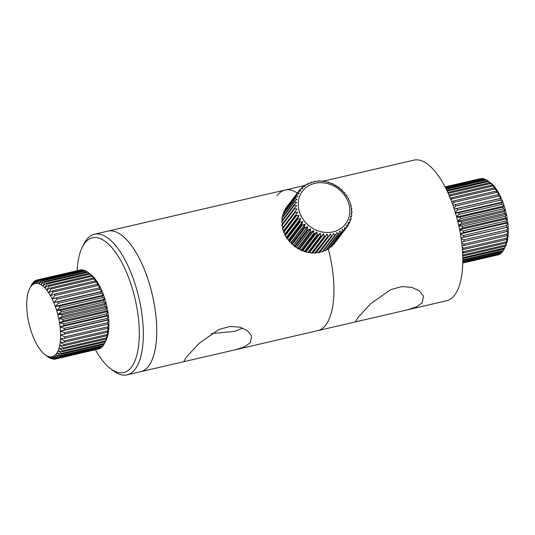 <?xml version="1.0" encoding="UTF-8"?>
<svg xmlns="http://www.w3.org/2000/svg" width="535" height="535" viewBox="0 0 535 535"><rect width="100%" height="100%" fill="white"/><g stroke="black" fill="none" stroke-linecap="round" stroke-linejoin="round"><path stroke-width="0.8" d="M422.356 302.629L416.511 306.896L407.195 309.892L357.052 321.522L355.822 321.368L357.922 317.576L370.688 303.699L390.664 289.662L401.745 286.613L411.776 287.322L419.32 290.893L423.386 295.975L422.356 302.629M323.2 181.184L413.943 160.139A72.178 28.897 76.9 0 1 455.445 212.823A72.178 28.897 76.9 0 1 454.569 295.159A72.178 28.897 76.9 0 1 446.558 300.764L407.195 309.892M277.063 195.636A72.178 28.897 76.9 0 1 285.081 190.025A72.178 28.897 76.9 0 1 297.32 193.028A72.178 28.897 -103.1 0 0 285.081 190.025L304.589 185.505M328.37 249.083A72.178 28.897 76.9 0 1 325.708 325.046A72.178 28.897 76.9 0 1 317.696 330.65A72.178 28.897 -103.1 0 0 328.37 249.083M211.278 333.639L234.651 331.386L242.669 328.055M250.54 342.48L244.696 346.74L235.38 349.743L185.237 361.372L184.007 361.219L186.106 357.42L198.873 343.55L218.848 329.513L229.93 326.457L239.961 327.166L247.504 330.737L251.57 335.826L250.54 342.48M285.081 190.025L107.896 231.12A72.178 28.897 -103.1 0 1 145.808 273.158A72.178 28.897 -103.1 0 1 140.511 371.745A72.178 28.897 -103.1 0 0 148.523 366.141A72.178 28.897 -103.1 0 0 149.399 283.811A72.178 28.897 -103.1 0 0 107.896 231.12L94.468 234.236A72.178 28.897 76.9 0 1 135.977 286.921A72.178 28.897 76.9 0 1 135.101 369.257A72.178 28.897 76.9 0 1 127.083 374.861A72.178 28.897 76.9 0 1 113.146 370.648L110.364 368.515A69.169 27.693 -103.1 0 0 131.403 367.177A69.169 27.693 -103.1 0 0 128.801 278.073A69.169 27.693 -103.1 0 0 84.784 243.157A69.169 27.693 -103.1 0 0 82.25 247.29A69.169 27.693 -103.1 0 0 77.08 270.69M95.424 349.783A69.169 27.693 -103.1 0 0 110.364 368.515M82.25 247.29L83.808 244.154A72.178 28.897 76.9 0 1 86.456 239.84A72.178 28.897 76.9 0 1 94.468 234.236M318.345 181.111L321.127 181.158M321.93 181.218L324.732 181.599M324.845 181.305L328.309 182.468M329.099 182.716L331.8 183.752M332.563 184.093L335.164 185.431M335.886 185.852L338.334 187.477M339.009 187.979L341.263 189.858M341.878 190.433L343.905 192.54M344.453 193.175L346.219 195.476M346.687 196.158L348.813 199.167M348.553 199.348L350.231 202.471M350.017 202.685L350.866 205.34M333.847 244.234L333.372 244.789A30.074 26.168 37.4 0 0 333.847 244.234L346.453 227.743A30.074 26.168 -142.6 0 1 345.971 228.298L344.774 227.321L344.172 230.117A30.074 26.168 -142.6 0 1 343.617 230.598L342.514 229.294L341.564 232.157A30.074 26.168 -142.6 0 1 340.935 232.558L339.859 231.033L338.662 233.822A30.074 26.168 -142.6 0 1 337.98 234.143L336.809 232.458L335.512 235.099A30.074 26.168 -142.6 0 1 334.783 235.326L333.693 233.421L332.175 235.955A30.074 26.168 -142.6 0 1 331.406 236.089L330.57 233.962L328.691 236.39A30.074 26.168 -142.6 0 1 327.901 236.423L327.199 234.129L325.12 236.383A30.074 26.168 -142.6 0 1 324.317 236.323L323.769 233.882L321.515 235.942A30.074 26.168 -142.6 0 1 320.712 235.781L320.345 233.22L317.937 235.072A30.074 26.168 -142.6 0 1 317.148 234.818L316.974 232.157L314.44 233.788A30.074 26.168 -142.6 0 1 313.677 233.447L313.563 230.632L311.082 232.11A30.074 26.168 -142.6 0 1 310.353 231.682L310.614 228.9L307.913 230.063A30.074 26.168 -142.6 0 1 307.572 229.816A30.074 26.168 -142.6 0 1 307.237 229.562L294.631 246.053A30.074 26.168 37.4 0 0 294.966 246.307A30.074 26.168 37.4 0 0 295.307 246.555L295.347 247.07L294.725 246.615L293.588 245.257L307.719 226.76L304.977 227.683A30.074 26.168 -142.6 0 1 304.361 227.107L291.762 243.599A30.074 26.168 37.4 0 0 292.377 244.174L304.977 227.683M331.566 246.608L331.011 247.096A30.074 26.168 37.4 0 0 331.566 246.608L344.172 230.117M328.958 248.648L328.336 249.056A30.074 26.168 37.4 0 0 328.958 248.648L341.564 232.157M326.638 249.557L328.122 249.243M326.056 250.32L325.374 250.634A30.074 26.168 37.4 0 0 326.056 250.32L338.662 233.822M322.826 250.895L325.374 250.634L337.98 234.143M322.913 251.59L322.184 251.818A30.074 26.168 37.4 0 0 322.913 251.59L335.512 235.099M319.709 251.878L322.184 251.818L334.783 235.326M307.913 230.063L295.307 246.555L297.754 248.18A30.074 26.168 37.4 0 0 298.476 248.601L301.071 249.939A30.074 26.168 37.4 0 0 301.834 250.28L304.542 251.316A30.074 26.168 37.4 0 0 305.331 251.564L307.458 252.46L308.106 252.279A30.074 26.168 37.4 0 0 308.909 252.433L311.711 252.814A30.074 26.168 37.4 0 0 312.514 252.874L315.296 252.921A30.074 26.168 37.4 0 0 316.085 252.881L316.439 252.46L318.806 252.587A30.074 26.168 37.4 0 0 319.569 252.453L319.562 251.918M319.362 252.66L318.292 252.848L331.406 236.089M315.897 253.108L314.714 253.162L327.901 236.423M325.12 236.383L312.901 252.627L327.032 234.129M312.353 253.129L311.082 253.035L311.711 252.814L324.317 236.323M321.515 235.942L308.909 252.433L309.477 252.353L323.608 233.862M317.937 235.072L305.264 251.898L303.893 251.463L304.542 251.316L317.148 234.818M314.44 233.788L301.814 250.668L300.449 250.059L301.071 249.939L313.677 233.447M311.082 232.11L298.49 249.049L297.172 248.28L297.754 248.18L310.353 231.682M316.439 252.46L330.416 233.982M333.379 233.996L333.693 233.421M351.094 218.715L350.759 219.711L349.85 219.297L349.97 221.965L349.569 222.807L348.573 222.172L347.971 225.69L346.82 224.947L346.453 227.743M351.756 215.297L351.508 216.441L350.719 216.234L350.96 218.996M351.141 213.07L351.809 213.044L351.154 213.184L351.615 215.692M351.167 209.773L351.662 209.586L351.187 209.914L351.816 212.281M350.793 206.604L351.06 206.115L350.793 206.604L351.562 208.81M343.617 230.598L331.011 247.096M340.935 232.558L328.336 249.056M319.569 252.453L332.175 235.955M316.085 252.881L328.691 236.39M320.712 235.781L308.106 252.279M293.588 245.257L291.308 243.699L291.762 243.599L289.736 241.492L302.335 225.001A30.074 26.168 -142.6 0 1 301.793 224.366L289.188 240.857A30.074 26.168 37.4 0 0 289.736 241.492L289.783 242.114L288.806 240.977L289.188 240.857L288.612 240.108L302.743 221.617L300.021 222.065A30.074 26.168 -142.6 0 1 299.553 221.376L286.947 237.874A30.074 26.168 37.4 0 0 287.415 238.556L300.021 222.065M285.469 235.407L298.069 218.915A30.074 26.168 -142.6 0 1 297.687 218.193L285.081 234.684A30.074 26.168 37.4 0 0 285.469 235.407L285.469 236.082L286.947 237.874L286.633 238.015L288.612 240.108M283.911 232.103L296.51 215.612A30.074 26.168 -142.6 0 1 296.223 214.856L283.617 231.347A30.074 26.168 37.4 0 0 283.911 232.103L285.081 234.684L284.961 234.096L299.098 215.598L296.51 215.612M296.223 214.856L283.617 231.347L282.774 228.686L295.373 212.194A30.074 26.168 -142.6 0 1 295.18 211.425L282.58 227.917A30.074 26.168 37.4 0 0 282.774 228.686L282.694 229.321L282.4 228.157M282.58 227.917L282.848 227.428L282.072 225.222L294.678 208.724A30.074 26.168 -142.6 0 1 294.584 207.954L281.978 224.446A30.074 26.168 37.4 0 0 282.072 225.222L281.965 225.797M282.447 224.118L281.825 221.751L294.424 205.259A30.074 26.168 -142.6 0 1 294.431 204.49L281.831 220.988A30.074 26.168 37.4 0 0 281.825 221.751L281.691 221.236M282.025 218.34L294.631 201.849A30.074 26.168 -142.6 0 1 294.731 201.1L282.132 217.591A30.074 26.168 37.4 0 0 282.025 218.34L282.146 220.112M282.674 215.037L295.28 198.545A30.074 26.168 -142.6 0 1 295.487 197.83L282.881 214.321A30.074 26.168 37.4 0 0 282.674 215.037L282.64 216.728M283.764 211.893L296.37 195.402A30.074 26.168 -142.6 0 1 296.671 194.727L284.065 211.225A30.074 26.168 37.4 0 0 283.764 211.893L283.583 213.398M285.282 208.964L297.881 192.473A30.074 26.168 -142.6 0 1 298.276 191.851L285.67 208.342A30.074 26.168 37.4 0 0 285.282 208.964L285.001 209.994M287.188 206.289L299.794 189.798L300.864 190.707L298.276 191.851M301.065 188.735L302.068 187.424L302.924 188.32M303.933 186.361L304.683 185.384L305.311 186.233M307.003 184.468L307.578 183.712L307.993 184.495M310.267 183.044L310.728 182.442L310.929 183.117M313.684 182.081L314.072 181.579M317.222 181.579L317.556 181.151M351.06 206.115L350.753 206.517M351.662 209.586L351.294 210.068M351.809 213.044L351.368 213.625M351.508 216.441L350.96 217.156M350.759 219.711L350.05 220.634M349.569 222.807L348.633 224.038M347.971 225.69L346.586 227.495M345.971 228.298L333.372 244.789M317.201 181.572L314.834 181.445M313.931 182.154L311.457 182.214M311.878 181.953L310.728 182.442M308.26 183.391L310.815 183.137M308.581 183.157L307.578 183.712M307.906 184.508L305.518 184.789L304.683 185.384M305.251 186.247L302.743 186.815L302.068 187.424M299.827 189.751A30.074 26.168 -142.6 0 1 300.269 189.236L299.794 189.798M300.269 189.236L302.89 188.327M296.671 194.727L299.266 193.229L297.881 192.473M295.487 197.83L297.968 196.104L296.37 195.402M294.731 201.1L297.052 199.308L295.28 198.545M294.431 204.49L296.617 202.35L294.631 201.849M294.584 207.954L296.584 205.627L294.424 205.259M296.591 205.781L296.015 206.363M295.18 211.425L296.978 208.938L294.678 208.724M297.005 209.091L282.848 227.428M297.848 212.382L295.373 212.194M297.687 218.193L299.098 215.598M299.553 221.376L300.65 218.547L298.069 218.915M301.793 224.366L302.743 221.617M304.361 227.107L305.084 224.319L302.335 225.001M307.237 229.562L307.719 226.76M282.46 224.279L281.978 224.446M282.473 220.995L281.831 220.988M281.878 218.735L282.132 217.591M282.547 215.317L282.881 214.321M285.235 209.031L285.67 208.342M454.282 209.111L456.937 208.563A39.095 15.655 76.9 0 1 457.545 210.068L455.305 212.362M452.998 205.313L455.158 204.637A39.095 15.655 76.9 0 1 455.827 206.042L453.981 208.189M451.674 201.702L453.252 201.033A39.095 15.655 76.9 0 1 453.968 202.31L452.577 204.136M450.336 198.291L451.252 197.803A39.095 15.655 76.9 0 1 451.995 198.94L451.112 200.23M448.999 195.114L449.173 194.994A39.095 15.655 76.9 0 1 449.942 195.97L449.601 196.519M501.509 202.792L458.555 212.756A39.095 15.655 76.9 0 1 459.11 214.341L502.064 204.377A39.095 15.655 -103.1 0 0 501.509 202.792L502.78 201.989L500.499 200.11A39.095 15.655 -103.1 0 0 499.891 198.599L501.235 198.191L498.78 196.077A39.095 15.655 -103.1 0 0 498.112 194.673L499.556 194.653L496.921 192.353A39.095 15.655 -103.1 0 0 496.206 191.069L497.764 191.423L494.949 188.975A39.095 15.655 -103.1 0 0 494.206 187.838L495.885 188.561L492.895 186.013A39.095 15.655 -103.1 0 0 492.126 185.036L493.952 186.1L490.789 183.492A39.095 15.655 -103.1 0 0 490.013 182.689L488.662 181.459A39.095 15.655 -103.1 0 0 488.027 180.95L490.809 183.084A36.092 14.445 76.9 0 1 502.8 201.996A36.092 14.445 76.9 0 1 505.481 246.327L504.177 248.935A39.095 15.655 -103.1 0 0 504.579 247.986L462.762 257.689M483.045 178.891L482.456 178.523A39.095 15.655 -103.1 0 0 481.747 178.509L445.14 186.996M485.412 179.599L484.469 178.958A39.095 15.655 -103.1 0 0 483.72 178.737L445.454 187.611M487.8 180.863L486.542 179.941A39.095 15.655 -103.1 0 0 485.773 179.513L446.023 188.735M488.027 180.95A39.095 15.655 -103.1 0 0 487.88 180.843L446.825 190.366M480.477 178.67L445.08 186.875L480.55 178.65M445.227 187.163L482.456 178.523M445.635 187.966L484.469 178.958M446.29 189.276L486.542 179.941M447.166 191.082L488.662 181.459M490.013 182.689L447.815 192.473M448.223 193.362L490.789 183.492M492.126 185.036L449.173 194.994M449.942 195.97L492.895 186.013M494.206 187.838L451.252 197.803M451.995 198.94L494.949 188.975M496.206 191.069L453.252 201.033M453.968 202.31L496.921 192.353M498.112 194.673L455.158 204.637M455.827 206.042L498.78 196.077M499.891 198.599L456.937 208.563M457.545 210.068L500.499 200.11M503.435 208.831A39.095 15.655 -103.1 0 0 502.954 207.185L460 217.15A39.095 15.655 76.9 0 1 460.481 218.795L503.435 208.831L505.381 210.148L504.197 211.72L461.244 221.684A39.095 15.655 76.9 0 1 461.645 223.362L504.605 213.398A39.095 15.655 -103.1 0 0 504.197 211.72M505.548 218.019A39.095 15.655 -103.1 0 0 505.227 216.327L462.273 226.285A39.095 15.655 76.9 0 1 462.594 227.984L505.548 218.019L507.2 218.654L506.023 220.942L463.069 230.899A39.095 15.655 76.9 0 1 463.297 232.578L506.257 222.613A39.095 15.655 -103.1 0 0 506.023 220.942M506.712 227.128A39.095 15.655 -103.1 0 0 506.578 225.489L463.624 235.453A39.095 15.655 76.9 0 1 463.758 237.092L508.136 227.021L506.872 229.916L463.919 239.881A39.095 15.655 76.9 0 1 463.965 241.452L506.919 231.494A39.095 15.655 -103.1 0 0 506.872 229.916M506.872 235.641A39.095 15.655 -103.1 0 0 506.919 234.149L463.965 244.114A39.095 15.655 76.9 0 1 463.919 245.598L506.872 235.641L508.13 234.745L506.705 238.128L463.751 248.093A39.095 15.655 76.9 0 1 463.611 249.47L506.565 239.513A39.095 15.655 -103.1 0 0 506.705 238.128M506.01 243.05A39.095 15.655 -103.1 0 0 506.244 241.793L463.29 251.758A39.095 15.655 76.9 0 1 463.056 253.015L506.01 243.05L507.187 241.392L505.528 245.097L462.688 255.034M462.721 256.058L505.207 246.207A39.095 15.655 -103.1 0 0 505.528 245.097M462.775 258.539L504.177 248.935L503.408 250.42L462.782 259.843M462.782 260.505L502.927 251.189A39.095 15.655 -103.1 0 0 503.408 250.42M462.768 261.923L501.476 252.948A39.095 15.655 -103.1 0 0 502.031 252.366L462.775 261.468M462.755 262.779L499.851 254.172A39.095 15.655 -103.1 0 0 500.466 253.791L462.755 262.531M498.145 254.841L462.748 263.053L498.072 254.854A39.095 15.655 -103.1 0 0 498.145 254.841A39.095 15.655 -103.1 0 0 498.74 254.673L462.748 263.019M502.954 207.185L504.171 205.995L502.064 204.377M505.227 216.327L506.398 214.388L504.605 213.398M506.578 225.489L507.782 222.888L506.257 222.613M506.919 234.149L508.25 230.993L506.919 231.494M506.244 241.793L507.768 238.236L506.565 239.513M504.579 247.986L506.377 244.187L505.207 246.207M505.354 246.575L505.013 247.27M502.031 252.366L502.639 251.256M500.466 253.791L500.894 253.082M463.056 253.015L462.594 252.968M462.494 251.276L463.29 251.758M463.611 249.47L462.367 249.464M462.18 247.23L463.751 248.093M463.919 245.598L462.039 245.759M461.745 243.044L463.965 244.114M463.965 241.452L461.605 241.887M461.183 238.757L463.919 239.881M463.758 237.092L461.056 237.868M460.508 234.417L463.624 235.453M463.297 232.578L460.388 233.735M459.712 230.05L463.069 230.899M462.594 227.984L459.598 229.508M458.803 225.703L462.273 226.285M461.645 223.362L458.696 225.222M457.793 221.403L461.244 221.684M460.481 218.795L457.672 220.915M456.696 217.183L460 217.15M459.11 214.341L456.542 216.615M455.526 213.077L458.555 212.756M461.063 237.935L508.136 227.021M460.414 233.875L507.782 222.888M459.639 229.689L507.2 218.654M458.742 225.442L506.398 214.388M457.746 221.196L505.381 210.148M456.649 217.016L504.171 205.995M455.486 212.957L502.78 201.989M454.275 209.078L501.235 198.191M102.319 296.036L59.365 305.993A40.6 16.257 76.9 0 1 59.88 307.531L102.834 297.567A40.6 16.257 -103.1 0 0 102.319 296.036L103.569 295.139L101.342 293.327A40.6 16.257 -103.1 0 0 100.767 291.863L102.091 291.341L99.691 289.301A40.6 16.257 -103.1 0 0 99.069 287.924L100.473 287.763L97.905 285.536A40.6 16.257 -103.1 0 0 97.243 284.266L98.748 284.466L96.012 282.079A40.6 16.257 -103.1 0 0 95.31 280.935L96.929 281.49L94.026 278.989A40.6 16.257 -103.1 0 0 93.304 277.979L95.049 278.869L91.98 276.294A40.6 16.257 -103.1 0 0 91.238 275.431L93.13 276.635L89.9 274.027A40.6 16.257 -103.1 0 0 89.151 273.332L90.749 274.482A37.59 15.054 76.9 0 1 103.235 294.176A37.59 15.054 76.9 0 1 106.03 340.36L104.472 343.503A40.6 16.257 -103.1 0 0 104.492 343.463L61.532 353.421A40.6 16.257 76.9 0 1 61.104 354.237L104.057 344.272A40.6 16.257 -103.1 0 0 104.472 343.503M80.009 270.081L36.962 279.992L35.537 283.376L38.139 279.792A40.6 16.257 76.9 0 1 38.814 279.772L37.289 283.323L40.058 279.905A40.6 16.257 76.9 0 1 40.767 280.066L39.122 283.757L42.058 280.534A40.6 16.257 76.9 0 1 42.787 280.875L41.014 284.653L44.117 281.664A40.6 16.257 76.9 0 1 44.853 282.192L42.94 286.018L46.197 283.296A40.6 16.257 76.9 0 1 46.946 283.991L44.873 287.83L48.284 285.396A40.6 16.257 76.9 0 1 49.026 286.252L46.792 290.057L50.35 287.937A40.6 16.257 76.9 0 1 51.072 288.947L48.678 292.678L52.356 290.9A40.6 16.257 76.9 0 1 53.059 292.043L50.491 295.661L54.289 294.223A40.6 16.257 76.9 0 1 54.951 295.494L52.223 298.958L56.115 297.881A40.6 16.257 76.9 0 1 56.737 299.259L53.834 302.529L57.813 301.827A40.6 16.257 76.9 0 1 58.389 303.291L55.319 306.334L59.365 305.993M82.263 270.115L81.768 269.807A40.6 16.257 -103.1 0 0 81.093 269.827L38.139 279.792M84.563 270.67L83.721 270.108A40.6 16.257 -103.1 0 0 83.012 269.941L40.058 279.905M86.891 271.747L85.74 270.917A40.6 16.257 -103.1 0 0 85.011 270.57L42.058 280.534M88.649 272.87L87.814 272.228A40.6 16.257 -103.1 0 0 87.071 271.706L44.117 281.664M54.918 305.385A37.59 15.054 -103.1 0 0 29.619 288.659A37.59 15.054 -103.1 0 0 32.408 334.843A37.59 15.054 -103.1 0 0 44.9 354.538A37.59 15.054 -103.1 0 0 59.713 345.429A37.59 15.054 -103.1 0 0 54.918 305.385M31.017 285.897L31.766 284.433A40.6 16.257 76.9 0 1 32.227 283.704L31.017 286.372L33.123 282.534A40.6 16.257 76.9 0 1 33.645 281.972L32.381 284.908L34.648 281.116A40.6 16.257 76.9 0 1 35.23 280.728L33.899 283.904L36.326 280.2A40.6 16.257 76.9 0 1 36.962 279.992M47.588 356.551L48.872 357.507A40.6 16.257 76.9 0 0 49.615 357.948L49.922 357.875M52.236 358.691L51.641 358.831A40.6 16.257 76.9 0 1 50.925 358.57L47.334 356.063L49.615 357.948M54.516 358.992L53.607 359.199A40.6 16.257 76.9 0 1 52.911 359.125L49.2 356.731L51.641 358.831M98.514 348.967L55.473 359.052A40.6 16.257 76.9 0 1 54.817 359.166L50.992 356.919L53.607 359.199M57.218 358.39A40.6 16.257 76.9 0 1 56.61 358.684L99.563 348.72A40.6 16.257 -103.1 0 0 100.179 348.425L57.218 358.39L54.269 355.862L58.275 357.694L101.229 347.73A40.6 16.257 -103.1 0 0 101.784 347.255L58.83 357.219A40.6 16.257 76.9 0 1 58.275 357.694M60.274 355.554A40.6 16.257 76.9 0 1 59.78 356.203L102.733 346.245A40.6 16.257 -103.1 0 0 103.228 345.597L60.274 355.554L56.998 352.946L61.104 354.237M62.602 350.846A40.6 16.257 76.9 0 1 62.241 351.816L105.194 341.852A40.6 16.257 -103.1 0 0 105.555 340.889L62.602 350.846L59.037 348.325L63.17 348.974L106.124 339.016A40.6 16.257 -103.1 0 0 106.405 337.906L63.451 347.864A40.6 16.257 76.9 0 1 63.17 348.974M64.08 344.513A40.6 16.257 76.9 0 1 63.886 345.75L106.839 335.786A40.6 16.257 -103.1 0 0 107.033 334.549L64.08 344.513L60.281 342.233L64.367 342.179L107.321 332.222A40.6 16.257 -103.1 0 0 107.435 330.871L64.481 340.835A40.6 16.257 76.9 0 1 64.367 342.179M64.641 336.876A40.6 16.257 76.9 0 1 64.615 338.314L107.568 328.356A40.6 16.257 -103.1 0 0 107.595 326.912L64.641 336.876L60.656 334.99L107.575 324.243A40.6 16.257 -103.1 0 0 107.522 322.725L64.568 332.69A40.6 16.257 76.9 0 1 64.621 334.208M64.253 328.336A40.6 16.257 76.9 0 1 64.387 329.908L107.348 319.943A40.6 16.257 -103.1 0 0 107.207 318.372L64.253 328.336L60.154 326.979L63.926 325.467L106.88 315.503A40.6 16.257 -103.1 0 0 106.659 313.898L63.705 323.862A40.6 16.257 76.9 0 1 63.926 325.467M62.929 319.335A40.6 16.257 76.9 0 1 63.23 320.953L106.184 310.989A40.6 16.257 -103.1 0 0 105.883 309.37L62.929 319.335L58.796 318.606L62.321 316.419L105.275 306.455A40.6 16.257 -103.1 0 0 104.893 304.843L61.94 314.807A40.6 16.257 76.9 0 1 62.321 316.419M60.749 310.34A40.6 16.257 76.9 0 1 61.197 311.925L104.151 301.961A40.6 16.257 -103.1 0 0 103.703 300.376L60.749 310.34L56.65 310.313L59.88 307.531M58.389 303.291L101.342 293.327M100.767 291.863L57.813 301.827M56.737 299.259L99.691 289.301M99.069 287.924L56.115 297.881M54.951 295.494L97.905 285.536M97.243 284.266L54.289 294.223M53.059 292.043L96.012 282.079M95.31 280.935L52.356 290.9M51.072 288.947L94.026 278.989M93.304 277.979L50.35 287.937M49.026 286.252L91.98 276.294M91.238 275.431L48.284 285.396M46.946 283.991L89.9 274.027M89.151 273.332L46.197 283.296M44.853 282.192L87.814 272.228M42.787 280.875L85.74 270.917M40.767 280.066L83.721 270.108M38.814 279.772L81.768 269.807M35.23 280.728L36.112 280.527M33.645 281.972L34.213 281.838M44.9 354.538L47.541 356.564M56.61 358.684L52.691 356.631L55.473 359.052M59.78 356.203L55.714 354.631L58.83 357.219M62.241 351.816L58.114 350.833L61.532 353.421M63.886 345.75L59.766 345.443L63.451 347.864M64.615 338.314L60.575 338.735L64.481 340.835M64.387 329.908L60.515 331.058L64.568 332.69M63.23 320.953L59.579 322.812L63.705 323.862M61.197 311.925L57.813 314.426L61.94 314.807M103.703 300.376L104.907 299.125L102.834 297.567M104.893 304.843L106.07 303.231L104.151 301.961M105.883 309.37L107.047 307.418L105.275 306.455M106.659 313.898L107.829 311.617L106.184 310.989M107.207 318.372L108.404 315.79L106.88 315.503M107.522 322.725L108.765 319.863L107.348 319.943M107.595 326.912L108.913 323.802L107.575 324.243M107.435 330.871L108.832 327.54L107.568 328.356M107.033 334.549L108.531 331.038L107.321 332.222M106.405 337.906L108.016 334.248L106.839 335.786M105.555 340.889L107.288 337.13L106.124 339.016M104.492 343.463L105.194 341.852M103.228 345.597L103.91 344.313M101.784 347.255L102.312 346.339M100.179 348.425L100.506 347.897M102.091 291.341L53.834 302.529M103.569 295.139L55.319 306.334M104.907 299.125L56.65 310.313M106.07 303.231L57.813 314.426M107.047 307.418L58.796 318.606M107.829 311.617L59.579 322.812M108.404 315.79L60.154 326.979M108.765 319.863L60.515 331.058M310.026 226.532A27.064 23.547 37.4 0 0 345.724 223.764A27.064 23.547 37.4 0 0 338.02 188.654A27.064 23.547 37.4 0 0 302.315 191.423A27.064 23.547 37.4 0 0 310.026 226.532M348.359 225.068A30.074 26.168 -142.6 0 1 348.024 225.603M283.664 230.725L297.794 212.228M284.894 233.942L299.025 215.451M286.519 237.045L300.65 218.547M286.606 237.186L300.737 218.695M288.512 239.974L302.643 221.483M290.833 242.689L304.963 224.198M290.953 242.81L305.084 224.319M293.461 245.144L307.592 226.653M296.337 247.304L310.467 228.806M296.477 247.397L310.614 228.9M299.433 249.129L313.563 230.632M299.58 249.203L313.711 230.712M302.683 250.594L316.814 232.096M302.843 250.654L316.974 232.157M306.053 251.677L320.184 233.18M306.214 251.717L320.345 233.22M309.638 252.38L323.769 233.882M313.062 252.627L327.199 234.129M357.052 321.522L235.38 349.743M127.083 374.861L185.237 361.372M308.795 252.721L307.458 252.46M351.943 212.796L351.95 211.786M351.809 209.332L351.676 208.235M351.234 205.875L350.94 204.704M347.008 196.017L346.185 194.814M344.834 193.055L343.851 191.918M342.333 190.333L341.21 189.29M339.524 187.885L338.287 186.962M336.468 185.752L335.144 184.983M333.191 183.973L331.827 183.365M329.741 182.569L328.376 182.134M322.558 180.997L321.281 180.904M318.927 180.87L317.743 180.924M315.342 181.184L314.279 181.372M285.469 236.082L284.827 234.865M283.871 232.772L283.41 231.561M281.958 225.797L281.825 224.7M283.67 212.067L283.991 211.338M29.619 288.659L30.381 287.121"/></g></svg>
